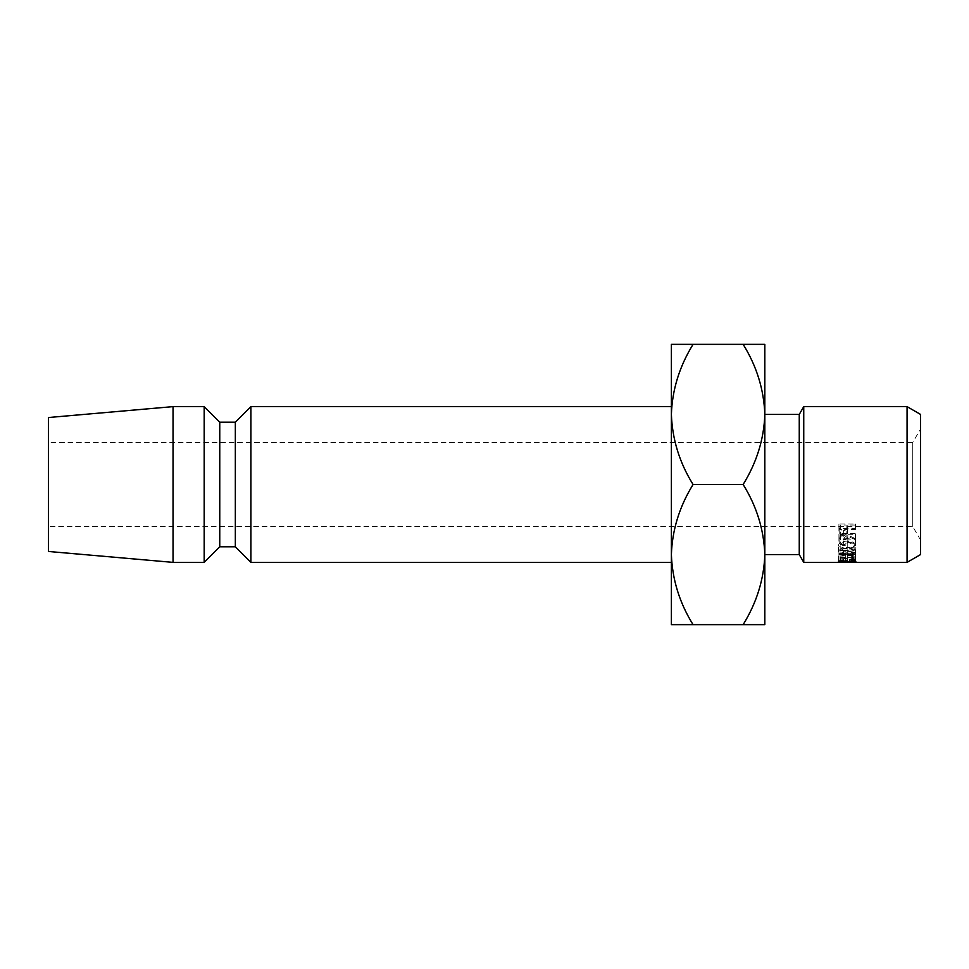 <?xml version="1.0" encoding="UTF-8"?>
<svg xmlns="http://www.w3.org/2000/svg" width="969" height="969" viewBox="0 0 969 969"><rect width="100%" height="100%" fill="white"/><g stroke="black" fill="none" stroke-linecap="round" stroke-linejoin="round"><path stroke-width="0.73" stroke-dasharray="4.84 3.63" d="M855.409 554.256L853.713 554.583L855.409 554.559L855.409 562.347L838.924 562.008L838.924 554.559L840.62 554.559L838.924 554.256L855.409 554.256L855.409 562.008M853.713 554.365L853.713 562.347L853.713 554.365L845.683 554.583L847.378 554.559L847.378 562.347L853.713 562.129M845.683 554.365L845.683 562.347L845.683 554.365L840.62 554.365L840.62 562.347L845.683 562.129M920.55 540.036L912.762 526.542L48.45 526.542L48.45 442.458L912.762 442.458L912.762 526.542L912.762 442.458L920.55 428.964L920.55 540.036L920.55 428.964M764.82 417.845L764.82 551.155M671.384 414.393L671.384 562.371L671.384 344.346L693.065 344.346C679.511 366.161 672.28 389.514 671.384 414.417C672.207 439.03 679.439 462.395 693.065 484.5C679.511 506.315 672.28 529.68 671.384 554.583L671.384 414.417M671.384 624.654L671.384 554.583C672.207 579.196 679.439 602.548 693.065 624.654L671.384 624.654M48.45 442.458L48.45 526.542M48.45 417.53L48.45 551.47M173.039 406.629L173.039 562.371M204.18 406.629L204.18 562.371M219.757 422.205L219.757 546.795M235.334 422.205L235.334 546.795M250.898 406.629L250.898 562.371M764.82 554.583C763.996 529.97 756.765 506.605 743.138 484.5C756.692 462.685 763.911 439.32 764.82 414.417L764.82 554.583C763.911 579.486 756.692 602.839 743.138 624.654L764.82 624.654L764.82 344.346L693.065 344.346M764.82 414.417C763.996 389.804 756.765 366.452 743.138 344.346M743.138 484.5L693.065 484.5M743.138 624.654L693.065 624.654M920.55 554.583L920.55 414.417M799.255 414.417L799.255 554.583M907.069 406.629L907.069 562.371M803.749 562.371L803.749 406.629M847.16 555.964C852.454 555.867 855.348 554.583 855.833 552.1C855.385 549.338 852.526 547.764 847.233 547.376C841.928 547.715 839.009 549.278 838.5 552.039C838.924 554.559 841.807 555.867 847.16 555.964L847.16 548.817C852.454 548.733 855.348 547.57 855.833 545.341C855.385 542.858 852.514 541.429 847.233 541.09C841.94 541.392 839.021 542.797 838.5 545.281C838.924 547.546 841.807 548.733 847.16 548.817M855.409 545.85L855.409 544.699L847.802 540.69L847.802 539.842L855.409 539.842L855.409 538.8L838.924 538.8L839.154 543.609L843.333 545.717C846.518 545.462 848.008 544.203 847.802 541.937L855.409 545.85L855.409 539.709L847.802 536.196C848.008 538.243 846.518 539.37 843.333 539.6L839.154 537.698L838.924 533.362L855.409 533.362L855.409 534.307L847.802 534.307L847.802 535.07L855.409 538.679L855.409 539.709M855.409 559.755L843.527 557.999L855.409 556.933L838.924 557.696L852.454 559.791L838.924 561.269L855.409 561.608L843.551 561.124L855.409 559.84L855.409 552.233L843.527 550.646L843.527 557.999M855.409 529.546L855.409 528.335L838.924 528.335L839.178 533.919L843.345 536.317L847.524 533.822L847.802 525.901L847.524 528.892L843.345 531.145L839.178 528.977L838.924 523.95L855.409 523.95L855.409 525.041L847.802 525.041L847.802 530.503L847.802 529.546L855.409 529.546L855.409 525.041M839.178 533.919L839.178 528.977M843.345 536.317L843.345 531.145M847.524 533.822L847.524 528.892M847.802 529.546L847.802 525.041M855.409 528.335L855.409 523.95M838.924 528.335L838.924 523.95M838.924 530.964L838.924 526.324L838.924 530.964M846.107 525.041L846.143 527.136C846.409 528.917 845.477 529.922 843.357 530.14C841.274 529.946 840.353 528.965 840.62 527.221L840.62 525.041L846.107 525.041L846.143 531.884C846.409 533.846 845.477 534.961 843.357 535.203L843.357 530.14M840.62 525.041L840.62 529.546L846.107 529.546M840.62 529.546L840.62 527.221M843.357 535.203C841.274 534.997 840.365 533.919 840.62 531.969M840.62 562.129L840.62 554.365M847.378 562.129L847.378 554.365M838.924 562.008L838.924 554.256M855.409 552.233L855.409 559.84M855.409 561.39L855.409 553.699L843.551 553.456L843.551 561.124M843.551 553.456L855.409 552.306M855.409 553.699L855.409 561.608M855.409 556.933L855.409 549.689L838.924 550.38L852.454 552.269L838.924 553.565L838.924 561.269M838.924 553.59L855.409 553.893M838.924 553.565L838.924 561.233M852.454 552.269L852.454 559.791M838.924 550.44L838.924 557.769M838.924 550.38L838.924 557.696M855.409 549.689L855.409 557.466M843.527 550.646L855.409 550.162M839.154 543.609L839.154 537.698M843.333 545.717L843.333 539.6M847.802 541.937L847.802 536.196M855.409 544.699L855.409 538.679M847.802 540.69L847.802 535.07M847.802 539.842L847.802 534.307M855.409 539.842L855.409 534.307M855.409 538.8L855.409 533.362M838.924 538.8L838.924 533.362M838.924 541.114L838.924 535.445L838.924 541.114M846.107 534.307L846.131 536.184L843.333 538.764L840.62 536.232L840.62 534.307L846.107 534.307L846.131 541.937C846.397 543.621 845.465 544.578 843.333 544.796L843.333 538.764M840.62 534.307L840.62 539.842L846.107 539.842M840.62 539.842L840.62 536.232M843.333 544.796C841.237 544.59 840.329 543.645 840.62 541.974M855.833 552.1L855.833 545.341M847.233 547.376L847.233 541.09M838.5 552.039L838.5 545.281M840.196 545.317C840.559 543.282 842.897 542.131 847.233 541.865C851.509 542.143 853.81 543.294 854.137 545.317C853.846 547.182 851.521 548.175 847.16 548.272C842.848 548.163 840.523 547.182 840.196 545.317L840.196 552.076C840.547 549.823 842.885 548.539 847.233 548.236C851.509 548.551 853.81 549.823 854.137 552.076C853.846 554.159 851.521 555.249 847.16 555.358C842.836 555.237 840.511 554.135 840.196 552.076M847.233 541.865L847.233 548.236M854.137 545.317L854.137 552.076M847.16 548.272L847.16 555.358M842.945 560.143L842.945 552.572L840.196 553.65L847.185 554.413L854.137 553.638L851.388 552.572L852.369 552.294L855.833 553.638L847.076 554.486L838.5 553.638L842.945 552.572M840.196 561.33L840.196 553.65M847.185 562.177L847.185 554.413M854.137 561.317L854.137 553.638M851.388 560.143L851.388 552.572M852.369 559.816L852.369 552.294M855.833 561.317L855.833 553.638M852.95 562.141L852.95 554.377M847.076 562.262L847.076 554.486M838.5 561.317L838.5 553.638M841.952 559.816L841.952 552.294"/><path stroke-width="1.45" d="M907.069 406.629L920.55 414.417L920.55 554.583L907.069 562.371L907.069 406.629L803.749 406.629L803.749 562.371L799.255 554.583L799.255 414.417L803.749 406.629M842.945 560.143L840.196 561.33L847.185 562.177L854.137 561.317L851.388 560.143L852.369 559.816L855.833 561.317L847.076 562.262C841.722 562.347 838.875 562.032 838.5 561.317L842.945 560.143M838.924 562.371L803.749 562.371M838.924 562.347L840.62 562.347M845.683 562.371L840.62 562.371M845.683 562.347L847.378 562.347M853.713 562.371L847.378 562.371M853.713 562.347L855.409 562.347M907.069 562.371L855.409 562.371M799.255 414.417L764.82 414.417L764.82 417.845M764.82 551.155L764.82 624.654L693.065 624.654C679.511 602.839 672.28 579.486 671.384 554.583L671.384 554.571C672.207 529.97 679.439 506.605 693.065 484.5C679.511 462.685 672.28 439.32 671.384 414.417L671.384 414.393M799.255 554.583L764.82 554.583C763.996 579.196 756.765 602.548 743.138 624.654M671.384 406.629L250.898 406.629L250.898 562.371L671.384 562.371M250.898 562.371L235.334 546.795L235.334 422.205L250.898 406.629M235.334 422.205L219.757 422.205L204.18 406.629L173.039 406.629L173.039 562.371L204.18 562.371L204.18 406.629M235.334 546.795L219.757 546.795L219.757 422.205M219.757 546.795L204.18 562.371M173.039 562.371L48.45 551.47L48.45 417.53L173.039 406.629M671.384 414.417C672.207 389.804 679.439 366.452 693.065 344.346L671.384 344.346L671.384 624.654L693.065 624.654M743.138 484.5C756.765 462.395 763.996 439.03 764.82 414.417C763.911 389.514 756.692 366.161 743.138 344.346L764.82 344.346L764.82 554.583C763.911 529.68 756.692 506.315 743.138 484.5L693.065 484.5M743.138 344.346L693.065 344.346M840.196 561.33L840.196 560.252M854.137 561.317L854.137 560.252"/></g></svg>
